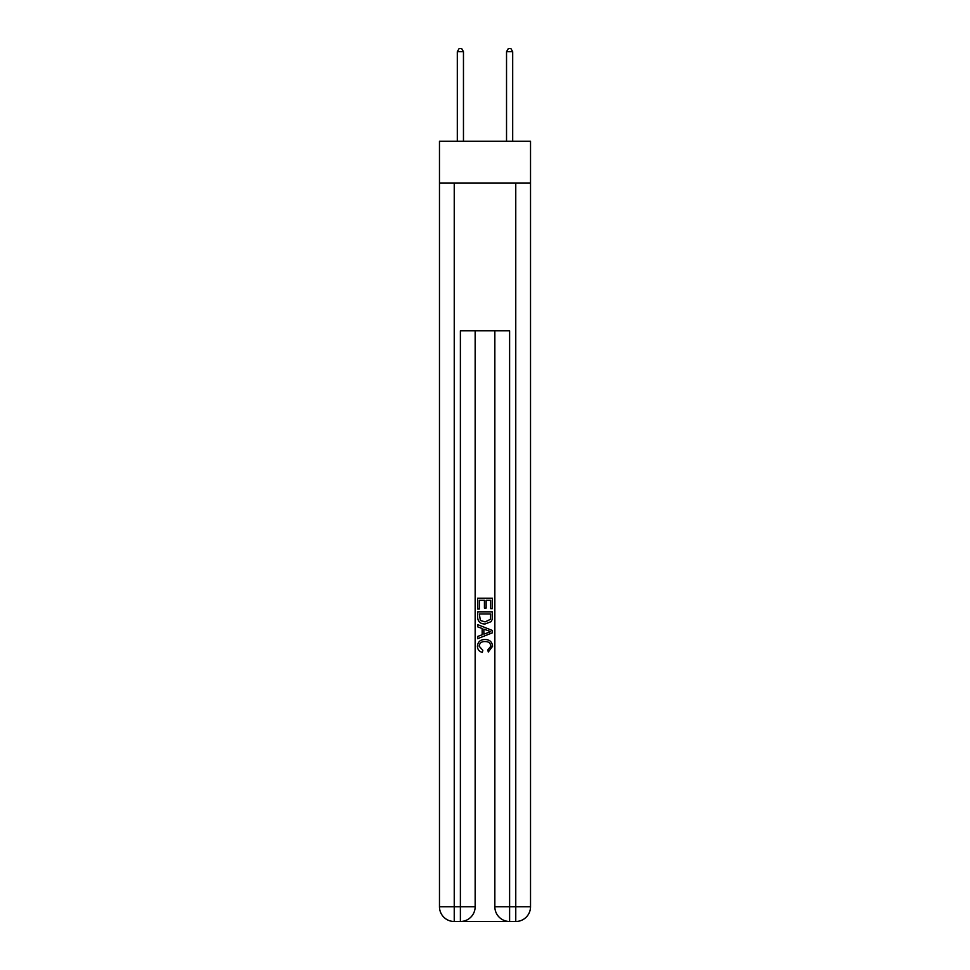 <?xml version="1.0" encoding="UTF-8"?>
<svg xmlns="http://www.w3.org/2000/svg" width="970" height="970" viewBox="0 0 970 970"><rect width="100%" height="100%" fill="white"/><g stroke="black" fill="none" stroke-linecap="round" stroke-linejoin="round"><path stroke-width="1.45" d="M530.529 183.124L530.529 141.293L439.471 141.293L439.471 183.124L530.529 183.124L530.529 906.732L515.761 906.732L515.761 183.124M461.49 921.5L508.51 921.5M509.614 921.5L509.614 906.732L494.845 906.732A14.768 14.768 0 0 0 509.614 921.5L515.761 921.5L515.761 906.732L509.614 906.732L509.614 330.806L460.386 330.806L460.386 906.732L439.471 906.732L439.471 183.124M475.154 330.806L475.154 906.732A14.768 14.768 0 0 1 460.386 921.5L454.239 921.5A14.768 14.768 0 0 1 439.471 906.732M494.845 906.732L494.845 330.806M515.761 921.5A14.768 14.768 0 0 0 530.529 906.732M477.616 609.014L477.616 598.223L492.384 598.223L492.384 608.639L490.674 608.639L490.674 600.309L486.14 600.309L486.14 608.069L484.43 608.069L484.43 600.309L479.325 600.309L479.325 609.014L477.616 609.014M477.616 617.15L477.616 611.852L492.384 611.852L492.166 619.515L491.111 621.661L485.085 623.977C480.356 623.989 477.87 621.721 477.616 617.15M479.325 613.937L480.368 620.473L485.109 621.891L490.371 619.369L490.674 613.937L479.325 613.937M477.616 626.814L477.616 624.607L492.384 630.464L492.384 632.816L477.616 638.684L477.616 636.465L482.163 634.792L482.163 628.499L477.616 626.814M487.946 630.633L483.86 629.118L483.86 634.162L490.674 631.64L487.946 630.633M479.132 646.153L482.83 650.288L482.345 652.373C479.216 651.561 477.579 649.548 477.422 646.347C477.822 641.813 480.38 639.533 485.109 639.497C489.644 639.594 492.129 641.861 492.578 646.299L488.286 651.998L487.837 649.912L490.868 646.202C490.432 643.013 488.516 641.473 485.121 641.582C481.666 641.4 479.665 642.928 479.132 646.153M463.466 141.293L463.466 51.701L457.306 51.701L457.306 141.293M457.306 51.701L459.162 48.5L461.623 48.5L463.466 51.701M512.693 141.293L512.693 51.701L506.534 51.701L506.534 141.293M506.534 51.701L508.377 48.5L510.838 48.5L512.693 51.701M454.239 183.124L454.239 921.5M475.154 906.732L460.386 906.732L460.386 921.5"/></g></svg>
